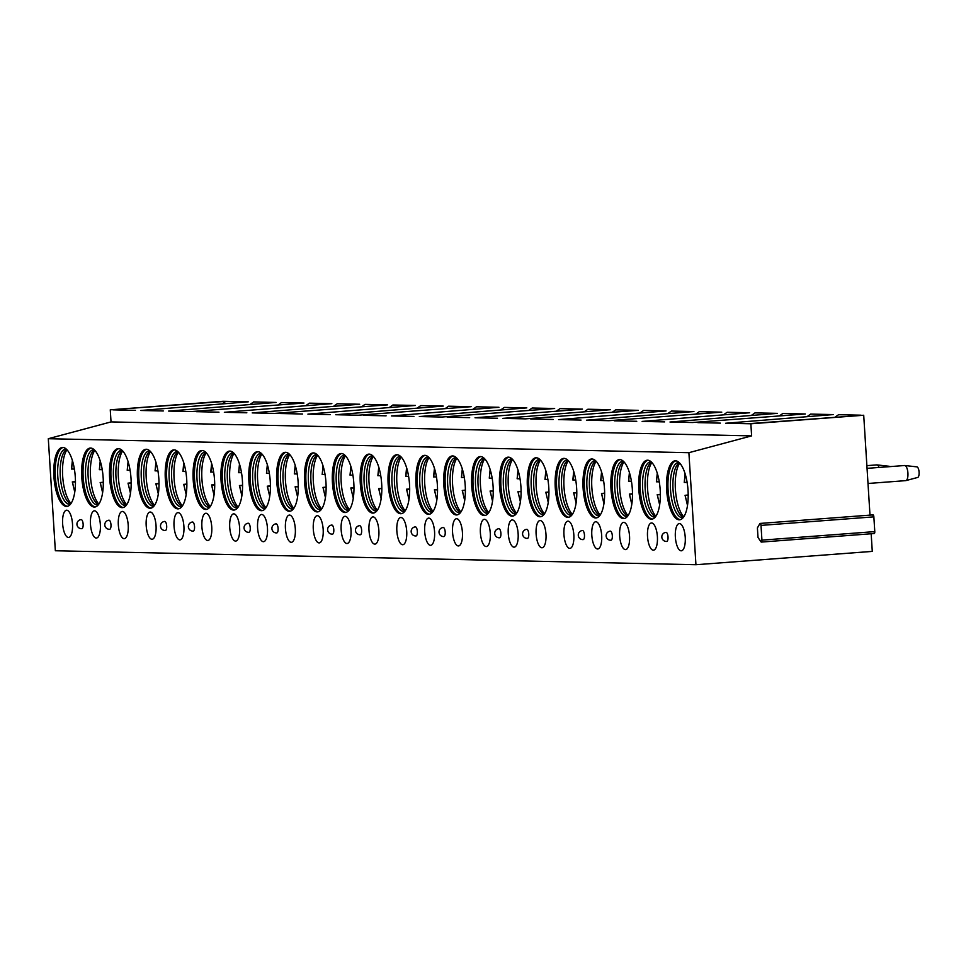 <?xml version="1.0" encoding="UTF-8"?>
<svg xmlns="http://www.w3.org/2000/svg" width="966" height="966" viewBox="0 0 966 966"><rect width="100%" height="100%" fill="white"/><g stroke="black" fill="none" stroke-linecap="round" stroke-linejoin="round"><path stroke-width="1.45" d="M871.175 533.775L872.274 551.393L695.943 564.724L55.352 550.753L48.3 438.709L111.03 421.913L110.269 409.813L223.122 401.276L225.803 401.337L222.289 403.788M872.684 515.144A1.956 0.7 85.7 0 1 872.998 514.89A1.956 0.7 85.7 0 1 873.856 516.858L874.785 531.602A1.956 0.7 85.7 0 1 874.23 533.534A1.956 0.7 85.7 0 1 873.832 533.268M111.03 421.913L751.62 435.883L750.86 423.784L748.167 423.724L863.713 415.247L869.992 515.12M861.032 415.187L838.548 414.704L835.022 417.155M833.175 414.583L725.695 423.241L833.175 414.583L810.691 414.088L807.178 416.551M805.318 413.979L692.465 422.516L805.318 413.979L782.846 413.484L779.321 415.948M777.473 413.363L669.993 422.021L777.473 413.363L754.989 412.88L751.476 415.332M749.616 412.76L642.136 421.418L749.616 412.76L727.144 412.265L723.619 414.728M721.771 412.156L608.918 420.693L721.771 412.156L699.287 411.661L695.762 414.124M693.914 411.54L586.434 420.198L693.914 411.54L671.442 411.057L667.917 413.508M666.069 410.936L558.577 419.594L666.069 410.936L643.585 410.441L640.06 412.905M638.212 410.333L525.359 418.87L638.212 410.333L615.728 409.838L612.215 412.301M610.355 409.717L502.875 418.375L610.355 409.717L587.883 409.234L584.358 411.685M582.51 409.113L475.03 417.771L582.51 409.113L560.026 408.618L556.513 411.081M554.653 408.509L441.8 417.046L554.653 408.509L532.181 408.014L528.656 410.478M526.808 407.894L419.316 416.551L526.808 407.894L504.324 407.41L500.799 409.862M498.951 407.29L391.471 415.948L498.951 407.29L476.48 406.795L472.954 409.258M471.106 406.686L358.241 415.223L471.106 406.686L448.622 406.191L445.097 408.654M443.249 406.07L335.77 414.728L443.249 406.07L420.765 405.587L417.252 408.038M415.392 405.466L307.913 414.124L415.392 405.466L392.921 404.983L389.395 407.435M387.547 404.863L274.694 413.4L387.547 404.863L365.063 404.368L361.538 406.831M359.69 404.247L252.211 412.905L359.69 404.247L337.219 403.764L333.693 406.215M331.845 403.643L224.354 412.301L331.845 403.643L309.361 403.16L305.836 405.611M303.988 403.039L191.135 411.576L303.988 403.039L281.504 402.544L277.991 405.008M276.143 402.436L168.652 411.081L276.143 402.436L253.66 401.941L250.134 404.392M248.286 401.82L140.807 410.478L248.286 401.82L225.803 401.337L110.269 409.813M916.843 466.868A5.313 1.908 85.7 0 1 916.903 466.868L904.792 465.515A7.583 2.729 85.7 0 0 904.707 465.503A7.583 2.729 -94.3 0 0 904.611 465.515A7.583 2.729 -94.3 0 0 904.514 465.515M904.792 465.515A7.583 2.729 85.7 0 1 907.907 472.869A7.583 2.729 85.7 0 1 905.939 480.597A7.583 2.729 85.7 0 1 905.746 480.633A7.583 2.729 85.7 0 1 905.661 480.633M916.903 466.868A5.313 1.908 85.7 0 1 919.077 472.024A5.313 1.908 85.7 0 1 917.7 477.433A5.313 1.908 85.7 0 1 917.507 477.458M888.986 466.264A5.313 1.908 85.7 0 1 889.046 466.264L876.947 464.9A7.583 2.729 85.7 0 0 876.85 464.9A7.583 2.729 -94.3 0 0 876.754 464.9A7.583 2.729 -94.3 0 0 876.657 464.912M876.947 464.9A7.583 2.729 85.7 0 1 879.048 467.447M889.046 466.264A5.313 1.908 85.7 0 1 889.71 466.638M750.86 423.784L863.713 415.247M748.167 423.724L725.695 423.241M135.433 410.357L112.95 409.862M163.278 410.961L140.807 410.478M191.135 411.576L168.652 411.081M218.98 412.18L196.509 411.685M246.837 412.784L224.354 412.301M274.694 413.4L252.211 412.905M302.539 414.003L280.068 413.508M330.396 414.607L307.913 414.124M358.241 415.223L335.77 414.728M386.098 415.827L363.614 415.332M413.943 416.431L391.471 415.948M441.8 417.046L419.316 416.551M469.657 417.65L447.173 417.155M497.502 418.254L475.03 417.771M525.359 418.87L502.875 418.375M553.204 419.473L530.732 418.978M581.061 420.077L558.577 419.594M608.918 420.693L586.434 420.198M636.763 421.297L614.279 420.802M664.62 421.9L642.136 421.418M692.465 422.516L669.993 422.021M720.322 423.12L697.838 422.625M758.008 537.458L757.404 527.919L759.831 523.681A1.956 0.7 85.7 0 1 760.145 523.427A1.956 0.7 85.7 0 1 761.003 525.395L761.933 540.139A1.956 0.7 85.7 0 1 761.365 542.071A1.956 0.7 85.7 0 1 760.979 541.805L758.008 537.458M695.943 564.724L688.891 452.692L751.62 435.883M48.3 438.709L688.891 452.692M675.5 460.806A29.572 10.65 -94.3 0 0 675.125 460.818A29.572 10.65 -94.3 0 0 666.697 490.583A29.572 10.65 -94.3 0 0 679.207 519.805A29.572 10.65 -94.3 0 0 679.581 519.793A29.572 10.65 -94.3 0 0 688.009 490.016A29.572 10.65 -94.3 0 0 675.5 460.806M681.163 550.813A13.645 4.915 -94.3 0 0 681.332 550.801A13.645 4.915 -94.3 0 0 685.22 537.06A13.645 4.915 -94.3 0 0 679.448 523.584A13.645 4.915 -94.3 0 0 679.279 523.584A13.645 4.915 -94.3 0 0 675.379 537.325A13.645 4.915 -94.3 0 0 681.163 550.813M647.643 460.202A29.572 10.65 -94.3 0 0 647.268 460.202A29.572 10.65 -94.3 0 0 638.84 489.979A29.572 10.65 -94.3 0 0 651.362 519.189A29.572 10.65 -94.3 0 0 651.736 519.177A29.572 10.65 -94.3 0 0 660.152 489.412A29.572 10.65 -94.3 0 0 647.643 460.202M653.306 550.197A13.645 4.915 -94.3 0 0 653.475 550.197A13.645 4.915 -94.3 0 0 657.375 536.456A13.645 4.915 -94.3 0 0 651.591 522.968A13.645 4.915 -94.3 0 0 651.422 522.98A13.645 4.915 -94.3 0 0 647.534 536.722A13.645 4.915 -94.3 0 0 653.306 550.197M619.798 459.587A29.572 10.65 -94.3 0 0 619.423 459.599A29.572 10.65 -94.3 0 0 610.995 489.376A29.572 10.65 -94.3 0 0 623.505 518.585A29.572 10.65 -94.3 0 0 623.879 518.573A29.572 10.65 -94.3 0 0 632.307 488.796A29.572 10.65 -94.3 0 0 619.798 459.587M625.461 549.594A13.645 4.915 -94.3 0 0 625.63 549.594A13.645 4.915 -94.3 0 0 629.518 535.852A13.645 4.915 -94.3 0 0 623.746 522.365A13.645 4.915 -94.3 0 0 623.565 522.365A13.645 4.915 -94.3 0 0 619.677 536.106A13.645 4.915 -94.3 0 0 625.461 549.594M591.941 458.983A29.572 10.65 -94.3 0 0 591.566 458.995A29.572 10.65 -94.3 0 0 583.138 488.76A29.572 10.65 -94.3 0 0 595.648 517.981A29.572 10.65 -94.3 0 0 596.022 517.969A29.572 10.65 -94.3 0 0 604.45 488.192A29.572 10.65 -94.3 0 0 591.941 458.983M597.604 548.99A13.645 4.915 -94.3 0 0 597.773 548.978A13.645 4.915 -94.3 0 0 601.661 535.236A13.645 4.915 -94.3 0 0 595.889 521.761A13.645 4.915 -94.3 0 0 595.72 521.761A13.645 4.915 -94.3 0 0 591.832 535.502A13.645 4.915 -94.3 0 0 597.604 548.99M564.084 458.379A29.572 10.65 -94.3 0 0 563.709 458.379A29.572 10.65 -94.3 0 0 555.293 488.156A29.572 10.65 -94.3 0 0 567.803 517.365A29.572 10.65 -94.3 0 0 568.177 517.353A29.572 10.65 -94.3 0 0 576.605 487.589A29.572 10.65 -94.3 0 0 564.084 458.379M569.747 548.374A13.645 4.915 -94.3 0 0 569.928 548.374A13.645 4.915 -94.3 0 0 573.816 534.633A13.645 4.915 -94.3 0 0 568.044 521.145A13.645 4.915 -94.3 0 0 567.863 521.157A13.645 4.915 -94.3 0 0 563.975 534.898A13.645 4.915 -94.3 0 0 569.747 548.374M536.239 457.763A29.572 10.65 -94.3 0 0 535.864 457.775A29.572 10.65 -94.3 0 0 527.436 487.552A29.572 10.65 -94.3 0 0 539.946 516.762A29.572 10.65 -94.3 0 0 540.32 516.75A29.572 10.65 -94.3 0 0 548.748 486.985A29.572 10.65 -94.3 0 0 536.239 457.763M541.902 547.77A13.645 4.915 -94.3 0 0 542.071 547.77A13.645 4.915 -94.3 0 0 545.959 534.029A13.645 4.915 -94.3 0 0 540.187 520.541A13.645 4.915 -94.3 0 0 540.018 520.553A13.645 4.915 -94.3 0 0 536.13 534.283A13.645 4.915 -94.3 0 0 541.902 547.77M508.382 457.16A29.572 10.65 -94.3 0 0 508.007 457.172A29.572 10.65 -94.3 0 0 499.579 486.936A29.572 10.65 -94.3 0 0 512.101 516.158A29.572 10.65 -94.3 0 0 512.475 516.146A29.572 10.65 -94.3 0 0 520.903 486.369A29.572 10.65 -94.3 0 0 508.382 457.16M514.045 547.167A13.645 4.915 -94.3 0 0 514.226 547.154A13.645 4.915 -94.3 0 0 518.114 533.413A13.645 4.915 -94.3 0 0 512.33 519.937A13.645 4.915 -94.3 0 0 512.161 519.937A13.645 4.915 -94.3 0 0 508.273 533.679A13.645 4.915 -94.3 0 0 514.045 547.167M480.537 456.556A29.572 10.65 -94.3 0 0 480.162 456.556A29.572 10.65 -94.3 0 0 471.734 486.333A29.572 10.65 -94.3 0 0 484.244 515.542A29.572 10.65 -94.3 0 0 484.618 515.53A29.572 10.65 -94.3 0 0 493.046 485.765A29.572 10.65 -94.3 0 0 480.537 456.556M486.2 546.551A13.645 4.915 -94.3 0 0 486.369 546.551A13.645 4.915 -94.3 0 0 490.257 532.809A13.645 4.915 -94.3 0 0 484.485 519.322A13.645 4.915 -94.3 0 0 484.316 519.334A13.645 4.915 -94.3 0 0 480.416 533.075A13.645 4.915 -94.3 0 0 486.2 546.551M452.68 455.94A29.572 10.65 -94.3 0 0 452.305 455.952A29.572 10.65 -94.3 0 0 443.877 485.729A29.572 10.65 -94.3 0 0 456.399 514.938A29.572 10.65 -94.3 0 0 456.773 514.926A29.572 10.65 -94.3 0 0 465.189 485.161A29.572 10.65 -94.3 0 0 452.68 455.94M458.343 545.947A13.645 4.915 -94.3 0 0 458.512 545.947A13.645 4.915 -94.3 0 0 462.412 532.206A13.645 4.915 -94.3 0 0 456.628 518.718A13.645 4.915 -94.3 0 0 456.459 518.73A13.645 4.915 -94.3 0 0 452.571 532.471A13.645 4.915 -94.3 0 0 458.343 545.947M424.835 455.336A29.572 10.65 -94.3 0 0 424.46 455.348A29.572 10.65 -94.3 0 0 416.032 485.113A29.572 10.65 -94.3 0 0 428.542 514.335A29.572 10.65 -94.3 0 0 428.916 514.323A29.572 10.65 -94.3 0 0 437.344 484.546A29.572 10.65 -94.3 0 0 424.835 455.336M430.498 545.343A13.645 4.915 -94.3 0 0 430.667 545.331A13.645 4.915 -94.3 0 0 434.555 531.59A13.645 4.915 -94.3 0 0 428.783 518.114A13.645 4.915 -94.3 0 0 428.602 518.114A13.645 4.915 -94.3 0 0 424.714 531.855A13.645 4.915 -94.3 0 0 430.498 545.343M396.978 454.732A29.572 10.65 -94.3 0 0 396.603 454.745A29.572 10.65 -94.3 0 0 388.175 484.509A29.572 10.65 -94.3 0 0 400.685 513.719A29.572 10.65 -94.3 0 0 401.059 513.707A29.572 10.65 -94.3 0 0 409.487 483.942A29.572 10.65 -94.3 0 0 396.978 454.732M402.641 544.727A13.645 4.915 -94.3 0 0 402.81 544.727A13.645 4.915 -94.3 0 0 406.698 530.986A13.645 4.915 -94.3 0 0 400.926 517.51A13.645 4.915 -94.3 0 0 400.757 517.51A13.645 4.915 -94.3 0 0 396.869 531.252A13.645 4.915 -94.3 0 0 402.641 544.727M369.121 454.117A29.572 10.65 -94.3 0 0 368.746 454.129A29.572 10.65 -94.3 0 0 360.33 483.906A29.572 10.65 -94.3 0 0 372.84 513.115A29.572 10.65 -94.3 0 0 373.214 513.103A29.572 10.65 -94.3 0 0 381.642 483.338A29.572 10.65 -94.3 0 0 369.121 454.117M374.784 544.124A13.645 4.915 -94.3 0 0 374.965 544.124A13.645 4.915 -94.3 0 0 378.853 530.382A13.645 4.915 -94.3 0 0 373.081 516.895A13.645 4.915 -94.3 0 0 372.9 516.907A13.645 4.915 -94.3 0 0 369.012 530.648A13.645 4.915 -94.3 0 0 374.784 544.124M341.276 453.513A29.572 10.65 -94.3 0 0 340.901 453.525A29.572 10.65 -94.3 0 0 332.473 483.29A29.572 10.65 -94.3 0 0 344.983 512.511A29.572 10.65 -94.3 0 0 345.357 512.499A29.572 10.65 -94.3 0 0 353.785 482.722A29.572 10.65 -94.3 0 0 341.276 453.513M346.939 543.52A13.645 4.915 -94.3 0 0 347.108 543.508A13.645 4.915 -94.3 0 0 350.996 529.766A13.645 4.915 -94.3 0 0 345.224 516.291A13.645 4.915 -94.3 0 0 345.055 516.291A13.645 4.915 -94.3 0 0 341.167 530.032A13.645 4.915 -94.3 0 0 346.939 543.52M313.419 452.909A29.572 10.65 -94.3 0 0 313.044 452.921A29.572 10.65 -94.3 0 0 304.616 482.686A29.572 10.65 -94.3 0 0 317.138 511.895A29.572 10.65 -94.3 0 0 317.512 511.895A29.572 10.65 -94.3 0 0 325.94 482.119A29.572 10.65 -94.3 0 0 313.419 452.909M319.082 542.904A13.645 4.915 -94.3 0 0 319.263 542.904A13.645 4.915 -94.3 0 0 323.151 529.163A13.645 4.915 -94.3 0 0 317.367 515.687A13.645 4.915 -94.3 0 0 317.198 515.687A13.645 4.915 -94.3 0 0 313.31 529.428A13.645 4.915 -94.3 0 0 319.082 542.904M285.574 452.293A29.572 10.65 -94.3 0 0 285.199 452.305A29.572 10.65 -94.3 0 0 276.771 482.082A29.572 10.65 -94.3 0 0 289.281 511.292A29.572 10.65 -94.3 0 0 289.655 511.28A29.572 10.65 -94.3 0 0 298.083 481.515A29.572 10.65 -94.3 0 0 285.574 452.293M291.237 542.3A13.645 4.915 -94.3 0 0 291.406 542.3A13.645 4.915 -94.3 0 0 295.294 528.559A13.645 4.915 -94.3 0 0 289.522 515.071A13.645 4.915 -94.3 0 0 289.353 515.083A13.645 4.915 -94.3 0 0 285.453 528.825A13.645 4.915 -94.3 0 0 291.237 542.3M257.717 451.69A29.572 10.65 -94.3 0 0 257.342 451.702A29.572 10.65 -94.3 0 0 248.914 481.466A29.572 10.65 -94.3 0 0 261.436 510.688A29.572 10.65 -94.3 0 0 261.81 510.676A29.572 10.65 -94.3 0 0 270.226 480.899A29.572 10.65 -94.3 0 0 257.717 451.69M263.38 541.697A13.645 4.915 -94.3 0 0 263.549 541.685A13.645 4.915 -94.3 0 0 267.449 527.943A13.645 4.915 -94.3 0 0 261.665 514.467A13.645 4.915 -94.3 0 0 261.496 514.467A13.645 4.915 -94.3 0 0 257.608 528.209A13.645 4.915 -94.3 0 0 263.38 541.697M229.872 451.086A29.572 10.65 -94.3 0 0 229.497 451.098A29.572 10.65 -94.3 0 0 221.069 480.863A29.572 10.65 -94.3 0 0 233.579 510.072A29.572 10.65 -94.3 0 0 233.953 510.072A29.572 10.65 -94.3 0 0 242.381 480.295A29.572 10.65 -94.3 0 0 229.872 451.086M235.535 541.081A13.645 4.915 -94.3 0 0 235.704 541.081A13.645 4.915 -94.3 0 0 239.592 527.339A13.645 4.915 -94.3 0 0 233.82 513.864A13.645 4.915 -94.3 0 0 233.639 513.864A13.645 4.915 -94.3 0 0 229.751 527.605A13.645 4.915 -94.3 0 0 235.535 541.081M202.015 450.47A29.572 10.65 -94.3 0 0 201.64 450.482A29.572 10.65 -94.3 0 0 193.212 480.259A29.572 10.65 -94.3 0 0 205.722 509.468A29.572 10.65 -94.3 0 0 206.096 509.456A29.572 10.65 -94.3 0 0 214.524 479.691A29.572 10.65 -94.3 0 0 202.015 450.47M207.678 540.477A13.645 4.915 -94.3 0 0 207.847 540.477A13.645 4.915 -94.3 0 0 211.735 526.736A13.645 4.915 -94.3 0 0 205.963 513.248A13.645 4.915 -94.3 0 0 205.794 513.26A13.645 4.915 -94.3 0 0 201.906 527.001A13.645 4.915 -94.3 0 0 207.678 540.477M174.158 449.866A29.572 10.65 -94.3 0 0 173.783 449.878A29.572 10.65 -94.3 0 0 165.367 479.655A29.572 10.65 -94.3 0 0 177.877 508.865A29.572 10.65 -94.3 0 0 178.251 508.853A29.572 10.65 -94.3 0 0 186.679 479.076A29.572 10.65 -94.3 0 0 174.158 449.866M179.821 539.873A13.645 4.915 -94.3 0 0 180.002 539.861A13.645 4.915 -94.3 0 0 183.89 526.12A13.645 4.915 -94.3 0 0 178.118 512.644A13.645 4.915 -94.3 0 0 177.937 512.644A13.645 4.915 -94.3 0 0 174.049 526.385A13.645 4.915 -94.3 0 0 179.821 539.873M146.313 449.262A29.572 10.65 -94.3 0 0 145.938 449.275A29.572 10.65 -94.3 0 0 137.51 479.039A29.572 10.65 -94.3 0 0 150.02 508.249A29.572 10.65 -94.3 0 0 150.394 508.249A29.572 10.65 -94.3 0 0 158.822 478.472A29.572 10.65 -94.3 0 0 146.313 449.262M151.976 539.269A13.645 4.915 -94.3 0 0 152.145 539.257A13.645 4.915 -94.3 0 0 156.033 525.516A13.645 4.915 -94.3 0 0 150.261 512.04A13.645 4.915 -94.3 0 0 150.092 512.04A13.645 4.915 -94.3 0 0 146.204 525.782A13.645 4.915 -94.3 0 0 151.976 539.269M118.456 448.647A29.572 10.65 -94.3 0 0 118.081 448.659A29.572 10.65 -94.3 0 0 109.653 478.436A29.572 10.65 -94.3 0 0 122.175 507.645A29.572 10.65 -94.3 0 0 122.549 507.633A29.572 10.65 -94.3 0 0 130.978 477.868A29.572 10.65 -94.3 0 0 118.456 448.647M124.119 538.654A13.645 4.915 -94.3 0 0 124.3 538.654A13.645 4.915 -94.3 0 0 128.188 524.912A13.645 4.915 -94.3 0 0 122.404 511.425A13.645 4.915 -94.3 0 0 122.235 511.437A13.645 4.915 -94.3 0 0 118.347 525.178A13.645 4.915 -94.3 0 0 124.119 538.654M90.611 448.043A29.572 10.65 -94.3 0 0 90.236 448.055A29.572 10.65 -94.3 0 0 81.808 477.832A29.572 10.65 -94.3 0 0 94.318 507.041A29.572 10.65 -94.3 0 0 94.692 507.029A29.572 10.65 -94.3 0 0 103.121 477.252A29.572 10.65 -94.3 0 0 90.611 448.043M96.274 538.05A13.645 4.915 -94.3 0 0 96.443 538.038A13.645 4.915 -94.3 0 0 100.331 524.309A13.645 4.915 -94.3 0 0 94.559 510.821A13.645 4.915 -94.3 0 0 94.378 510.821A13.645 4.915 -94.3 0 0 90.49 524.562A13.645 4.915 -94.3 0 0 96.274 538.05M62.754 447.439A29.572 10.65 -94.3 0 0 62.379 447.451A29.572 10.65 -94.3 0 0 53.951 477.216A29.572 10.65 -94.3 0 0 66.473 506.425A29.572 10.65 -94.3 0 0 66.847 506.425A29.572 10.65 -94.3 0 0 75.263 476.649A29.572 10.65 -94.3 0 0 62.754 447.439M68.417 537.446A13.645 4.915 -94.3 0 0 68.586 537.434A13.645 4.915 -94.3 0 0 72.486 523.693A13.645 4.915 -94.3 0 0 66.702 510.217A13.645 4.915 -94.3 0 0 66.533 510.217A13.645 4.915 -94.3 0 0 62.645 523.958A13.645 4.915 -94.3 0 0 68.417 537.446M668.025 536.927A4.552 1.642 -94.3 0 0 666.033 532.351A4.552 4.552 0 0 0 661.831 537.181A4.552 4.552 0 0 0 666.721 541.431A4.552 1.642 -94.3 0 0 668.025 536.927M612.323 535.707A4.552 1.642 -94.3 0 0 610.331 531.143A4.552 4.552 0 0 0 606.129 535.961A4.552 4.552 0 0 0 611.019 540.211A4.552 1.642 -94.3 0 0 612.323 535.707M584.466 535.104A4.552 1.642 -94.3 0 0 582.474 530.527A4.552 4.552 0 0 0 578.284 535.357A4.552 4.552 0 0 0 583.162 539.608A4.552 1.642 -94.3 0 0 584.466 535.104M528.764 533.884A4.552 1.642 -94.3 0 0 526.772 529.32A4.552 4.552 0 0 0 522.582 534.138A4.552 4.552 0 0 0 527.46 538.388A4.552 1.642 -94.3 0 0 528.764 533.884M500.907 533.28A4.552 1.642 -94.3 0 0 498.927 528.704A4.552 4.552 0 0 0 494.725 533.534A4.552 4.552 0 0 0 499.603 537.784A4.552 1.642 -94.3 0 0 500.907 533.28M445.205 532.061A4.552 1.642 -94.3 0 0 443.225 527.496A4.552 4.552 0 0 0 439.023 532.314A4.552 4.552 0 0 0 443.901 536.565A4.552 1.642 -94.3 0 0 445.205 532.061M417.36 531.457A4.552 1.642 -94.3 0 0 415.368 526.881A4.552 4.552 0 0 0 411.166 531.711A4.552 4.552 0 0 0 416.056 535.961A4.552 1.642 -94.3 0 0 417.36 531.457M361.646 530.237A4.552 1.642 -94.3 0 0 359.666 525.673A4.552 4.552 0 0 0 355.464 530.491A4.552 4.552 0 0 0 360.354 534.741A4.552 1.642 -94.3 0 0 361.646 530.237M333.801 529.634A4.552 1.642 -94.3 0 0 331.809 525.057A4.552 4.552 0 0 0 327.619 529.887A4.552 4.552 0 0 0 332.497 534.138A4.552 1.642 -94.3 0 0 333.801 529.634M278.099 528.414A4.552 1.642 -94.3 0 0 276.107 523.85A4.552 4.552 0 0 0 271.905 528.668A4.552 4.552 0 0 0 276.795 532.918A4.552 1.642 -94.3 0 0 278.099 528.414M250.242 527.81A4.552 1.642 -94.3 0 0 248.25 523.234A4.552 4.552 0 0 0 244.06 528.064A4.552 4.552 0 0 0 248.938 532.314A4.552 1.642 -94.3 0 0 250.242 527.81M194.54 526.603A4.552 1.642 -94.3 0 0 192.548 522.026A4.552 4.552 0 0 0 188.358 526.844A4.552 4.552 0 0 0 193.236 531.095A4.552 1.642 -94.3 0 0 194.54 526.603M166.683 525.987A4.552 1.642 -94.3 0 0 164.703 521.423A4.552 4.552 0 0 0 160.501 526.241A4.552 4.552 0 0 0 165.391 530.491A4.552 1.642 -94.3 0 0 166.683 525.987M110.981 524.779A4.552 1.642 -94.3 0 0 109.001 520.203A4.552 4.552 0 0 0 104.799 525.021A4.552 4.552 0 0 0 109.677 529.271A4.552 1.642 -94.3 0 0 110.981 524.779M83.136 524.164A4.552 1.642 -94.3 0 0 81.144 519.599A4.552 4.552 0 0 0 76.942 524.417A4.552 4.552 0 0 0 81.832 528.668A4.552 1.642 -94.3 0 0 83.136 524.164M675.838 460.83A29.572 10.65 -94.3 0 0 668.146 490.994A29.572 10.65 -94.3 0 0 680.281 519.672M683.228 517.559A27.676 9.962 85.7 0 1 682.612 517.655A27.676 9.962 85.7 0 1 682.262 517.667A27.676 9.962 -94.3 0 1 670.549 490.33A27.676 9.962 -94.3 0 1 678.434 462.46A27.676 9.962 -94.3 0 1 678.796 462.46A27.676 9.962 85.7 0 1 679.062 462.473M679.364 462.762A27.676 9.962 -94.3 0 0 678.796 463.137A27.676 9.962 -94.3 0 0 673.109 490.619A27.676 9.962 -94.3 0 0 682.865 516.943A27.676 9.962 -94.3 0 0 683.481 517.221M679.69 463.1A29.572 10.65 -94.3 0 0 675.476 490.438A29.572 10.65 -94.3 0 0 683.759 516.846M684.459 482.36L687.14 482.493M687.514 505.46L685.051 495.268L688.203 495.365M687.599 504.82A25.406 9.153 -94.3 0 1 685.268 495.292L688.203 494.966M647.981 460.214A29.572 10.65 -94.3 0 0 640.289 490.39A29.572 10.65 -94.3 0 0 652.436 519.068M655.371 516.955A27.676 9.962 85.7 0 1 654.767 517.052A27.676 9.962 85.7 0 1 654.417 517.064A27.676 9.962 -94.3 0 1 642.704 489.726A27.676 9.962 -94.3 0 1 650.589 461.857A27.676 9.962 -94.3 0 1 650.939 461.845A27.676 9.962 85.7 0 1 651.205 461.869M651.519 462.159A27.676 9.962 -94.3 0 0 650.939 462.533A27.676 9.962 -94.3 0 0 645.252 490.016A27.676 9.962 -94.3 0 0 655.008 516.339A27.676 9.962 -94.3 0 0 655.636 516.617M651.845 462.497A29.572 10.65 -94.3 0 0 647.631 489.834A29.572 10.65 -94.3 0 0 655.902 516.23M656.614 481.756L659.283 481.889M659.657 504.844L657.206 494.664L660.358 494.749M659.754 504.204A25.406 9.153 -94.3 0 1 657.423 494.689L660.346 494.363M620.124 459.611A29.572 10.65 -94.3 0 0 612.444 489.786A29.572 10.65 -94.3 0 0 624.579 518.452M627.526 516.339A27.676 9.962 85.7 0 1 626.91 516.448A27.676 9.962 85.7 0 1 626.56 516.448A27.676 9.962 -94.3 0 1 614.847 489.11A27.676 9.962 -94.3 0 1 622.732 461.253A27.676 9.962 -94.3 0 1 623.082 461.241A27.676 9.962 85.7 0 1 623.36 461.253M623.662 461.543A27.676 9.962 -94.3 0 0 623.094 461.917A27.676 9.962 -94.3 0 0 617.395 489.412A27.676 9.962 -94.3 0 0 627.163 515.723A27.676 9.962 -94.3 0 0 627.779 516.013M623.988 461.881A29.572 10.65 -94.3 0 0 619.774 489.231A29.572 10.65 -94.3 0 0 628.057 515.627M628.757 481.153L631.426 481.285M631.8 504.24L629.349 494.061L632.501 494.145M631.897 503.6A25.406 9.153 -94.3 0 1 629.566 494.085L632.501 493.747M592.279 459.007A29.572 10.65 -94.3 0 0 584.587 489.17A29.572 10.65 -94.3 0 0 596.722 517.848M599.669 515.735A27.676 9.962 85.7 0 1 599.053 515.832A27.676 9.962 85.7 0 1 598.703 515.844A27.676 9.962 -94.3 0 1 587.002 488.506A27.676 9.962 -94.3 0 1 594.887 460.637A27.676 9.962 -94.3 0 1 595.237 460.637A27.676 9.962 85.7 0 1 595.503 460.649M595.817 460.939A27.676 9.962 -94.3 0 0 595.237 461.313A27.676 9.962 -94.3 0 0 589.55 488.796A27.676 9.962 -94.3 0 0 599.306 515.12A27.676 9.962 -94.3 0 0 599.934 515.397M596.131 461.277A29.572 10.65 -94.3 0 0 591.917 488.627A29.572 10.65 -94.3 0 0 600.2 515.023M600.912 480.537L603.581 480.67M603.955 503.636L601.492 493.445L604.644 493.541M604.052 502.996A25.406 9.153 -94.3 0 1 601.709 493.469L604.644 493.143M564.422 458.391A29.572 10.65 -94.3 0 0 556.742 488.567A29.572 10.65 -94.3 0 0 568.877 517.245M571.824 515.132A27.676 9.962 85.7 0 1 571.208 515.228A27.676 9.962 85.7 0 1 570.858 515.24A27.676 9.962 -94.3 0 1 559.145 487.902A27.676 9.962 -94.3 0 1 567.03 460.033A27.676 9.962 -94.3 0 1 567.38 460.021A27.676 9.962 85.7 0 1 567.658 460.045M567.96 460.335A27.676 9.962 -94.3 0 0 567.38 460.71A27.676 9.962 -94.3 0 0 561.693 488.192A27.676 9.962 -94.3 0 0 571.449 514.516A27.676 9.962 -94.3 0 0 572.077 514.793M568.286 460.673A29.572 10.65 -94.3 0 0 564.072 488.011A29.572 10.65 -94.3 0 0 572.355 514.419M573.055 479.933L575.724 480.066M576.098 503.02L573.647 492.841L576.799 492.926M576.195 502.38A25.406 9.153 -94.3 0 1 573.864 492.865L576.799 492.539M536.577 457.787A29.572 10.65 -94.3 0 0 528.885 487.963A29.572 10.65 -94.3 0 0 541.02 516.629M543.967 514.516A27.676 9.962 85.7 0 1 543.351 514.624A27.676 9.962 85.7 0 1 543.001 514.624A27.676 9.962 -94.3 0 1 531.288 487.287A27.676 9.962 -94.3 0 1 539.185 459.43A27.676 9.962 -94.3 0 1 539.535 459.418A27.676 9.962 85.7 0 1 539.801 459.43M540.103 459.719A27.676 9.962 -94.3 0 0 539.535 460.094A27.676 9.962 -94.3 0 0 533.848 487.589A27.676 9.962 -94.3 0 0 543.604 513.9A27.676 9.962 -94.3 0 0 544.232 514.19M540.429 460.058A29.572 10.65 -94.3 0 0 536.215 487.407A29.572 10.65 -94.3 0 0 544.498 513.803M545.21 479.329L547.879 479.462M548.253 502.417L545.79 492.237L548.942 492.322M548.338 501.777A25.406 9.153 -94.3 0 1 546.007 492.262L548.942 491.923M508.72 457.184A29.572 10.65 -94.3 0 0 501.028 487.347A29.572 10.65 -94.3 0 0 513.175 516.025M516.122 513.912A27.676 9.962 85.7 0 1 515.506 514.009A27.676 9.962 85.7 0 1 515.156 514.021A27.676 9.962 -94.3 0 1 503.443 486.683A27.676 9.962 -94.3 0 1 511.328 458.814A27.676 9.962 -94.3 0 1 511.678 458.814A27.676 9.962 85.7 0 1 511.956 458.826M512.258 459.116A27.676 9.962 -94.3 0 0 511.678 459.49A27.676 9.962 -94.3 0 0 505.991 486.973A27.676 9.962 -94.3 0 0 515.747 513.296A27.676 9.962 -94.3 0 0 516.375 513.574M512.584 459.454A29.572 10.65 -94.3 0 0 508.37 486.804A29.572 10.65 -94.3 0 0 516.641 513.2M517.353 478.713L520.022 478.846M520.396 501.813L517.945 491.622L521.097 491.718M520.493 501.173A25.406 9.153 -94.3 0 1 518.162 491.646L521.085 491.32M480.875 456.568A29.572 10.65 -94.3 0 0 473.183 486.743A29.572 10.65 -94.3 0 0 485.318 515.421M488.265 513.308A27.676 9.962 85.7 0 1 487.649 513.405A27.676 9.962 85.7 0 1 487.299 513.417A27.676 9.962 -94.3 0 1 475.586 486.079A27.676 9.962 -94.3 0 1 483.471 458.21A27.676 9.962 -94.3 0 1 483.821 458.198A27.676 9.962 85.7 0 1 484.099 458.222M484.401 458.512A27.676 9.962 -94.3 0 0 483.833 458.886A27.676 9.962 -94.3 0 0 478.146 486.369A27.676 9.962 -94.3 0 0 487.902 512.692A27.676 9.962 -94.3 0 0 488.518 512.97M484.727 458.85A29.572 10.65 -94.3 0 0 480.513 486.188A29.572 10.65 -94.3 0 0 488.796 512.596M489.496 478.11L492.177 478.242M492.551 501.197L490.088 491.018L493.24 491.102M492.636 500.557A25.406 9.153 -94.3 0 1 490.305 491.042L493.24 490.716M453.018 455.964A29.572 10.65 -94.3 0 0 445.326 486.14A29.572 10.65 -94.3 0 0 457.473 514.806M460.408 512.692A27.676 9.962 85.7 0 1 459.804 512.801A27.676 9.962 85.7 0 1 459.454 512.801A27.676 9.962 -94.3 0 1 447.741 485.463A27.676 9.962 -94.3 0 1 455.626 457.606A27.676 9.962 -94.3 0 1 455.976 457.594A27.676 9.962 85.7 0 1 456.242 457.606M456.556 457.908A27.676 9.962 -94.3 0 0 455.976 458.27A27.676 9.962 -94.3 0 0 450.289 485.765A27.676 9.962 -94.3 0 0 460.045 512.077A27.676 9.962 -94.3 0 0 460.673 512.366M456.882 458.234A29.572 10.65 -94.3 0 0 452.668 485.584A29.572 10.65 -94.3 0 0 460.939 511.98M461.651 477.506L464.32 477.639M464.694 500.593L462.243 490.414L465.383 490.499M464.791 499.953A25.406 9.153 -94.3 0 1 462.46 490.438L465.383 490.1M425.161 455.36A29.572 10.65 -94.3 0 0 417.481 485.536A29.572 10.65 -94.3 0 0 429.616 514.202M432.563 512.089A27.676 9.962 85.7 0 1 431.947 512.185A27.676 9.962 85.7 0 1 431.597 512.197A27.676 9.962 -94.3 0 1 419.884 484.86A27.676 9.962 -94.3 0 1 427.769 456.99A27.676 9.962 -94.3 0 1 428.119 456.99A27.676 9.962 85.7 0 1 428.397 457.003M428.699 457.292A27.676 9.962 -94.3 0 0 428.131 457.667A27.676 9.962 -94.3 0 0 422.432 485.149A27.676 9.962 -94.3 0 0 432.2 511.473A27.676 9.962 -94.3 0 0 432.816 511.751M429.025 457.63A29.572 10.65 -94.3 0 0 424.811 484.98A29.572 10.65 -94.3 0 0 433.094 511.376M433.794 476.89L436.463 477.023M436.837 499.99L434.386 489.798L437.538 489.895M436.934 499.35A25.406 9.153 -94.3 0 1 434.603 489.822L437.538 489.496M397.316 454.745A29.572 10.65 -94.3 0 0 389.624 484.92A29.572 10.65 -94.3 0 0 401.759 513.598M404.706 511.485A27.676 9.962 85.7 0 1 404.09 511.582A27.676 9.962 85.7 0 1 403.74 511.594A27.676 9.962 -94.3 0 1 392.039 484.256A27.676 9.962 -94.3 0 1 399.924 456.387A27.676 9.962 -94.3 0 1 400.274 456.375A27.676 9.962 85.7 0 1 400.54 456.399M400.854 456.689A27.676 9.962 -94.3 0 0 400.274 457.063A27.676 9.962 -94.3 0 0 394.587 484.546A27.676 9.962 -94.3 0 0 404.343 510.869A27.676 9.962 -94.3 0 0 404.971 511.147M401.168 457.027A29.572 10.65 -94.3 0 0 396.954 484.364A29.572 10.65 -94.3 0 0 405.237 510.772M405.949 476.286L408.618 476.419M408.992 499.374L406.529 489.194L409.681 489.279M409.089 498.734A25.406 9.153 -94.3 0 1 406.746 489.219L409.681 488.893M369.459 454.141A29.572 10.65 -94.3 0 0 361.779 484.316A29.572 10.65 -94.3 0 0 373.914 512.982M376.861 510.869A27.676 9.962 85.7 0 1 376.245 510.978A27.676 9.962 85.7 0 1 375.895 510.99A27.676 9.962 -94.3 0 1 364.182 483.64A27.676 9.962 -94.3 0 1 372.067 455.783A27.676 9.962 -94.3 0 1 372.417 455.771A27.676 9.962 85.7 0 1 372.695 455.783M372.997 456.085A27.676 9.962 -94.3 0 0 372.417 456.447A27.676 9.962 -94.3 0 0 366.73 483.942A27.676 9.962 -94.3 0 0 376.486 510.253A27.676 9.962 -94.3 0 0 377.114 510.543M373.323 456.411A29.572 10.65 -94.3 0 0 369.109 483.761A29.572 10.65 -94.3 0 0 377.392 510.157M378.092 475.683L380.761 475.815M381.135 498.77L378.684 488.591L381.836 488.675M381.232 498.13A25.406 9.153 -94.3 0 1 378.901 488.615L381.836 488.277M341.614 453.537A29.572 10.65 -94.3 0 0 333.922 483.712A29.572 10.65 -94.3 0 0 346.057 512.378M349.004 510.265A27.676 9.962 85.7 0 1 348.388 510.362A27.676 9.962 85.7 0 1 348.038 510.374A27.676 9.962 -94.3 0 1 336.325 483.036A27.676 9.962 -94.3 0 1 344.222 455.179A27.676 9.962 -94.3 0 1 344.572 455.167A27.676 9.962 85.7 0 1 344.838 455.179M345.14 455.469A27.676 9.962 -94.3 0 0 344.572 455.843A27.676 9.962 -94.3 0 0 338.885 483.326A27.676 9.962 -94.3 0 0 348.641 509.65A27.676 9.962 -94.3 0 0 349.269 509.927M345.466 455.807A29.572 10.65 -94.3 0 0 341.252 483.157A29.572 10.65 -94.3 0 0 349.535 509.553M350.247 475.067L352.916 475.212M353.29 498.166L350.827 487.987L353.979 488.072M353.375 497.526A25.406 9.153 -94.3 0 1 351.044 488.011L353.979 487.673M313.757 452.933A29.572 10.65 -94.3 0 0 306.065 483.097A29.572 10.65 -94.3 0 0 318.212 511.775M321.159 509.662A27.676 9.962 85.7 0 1 320.543 509.758A27.676 9.962 85.7 0 1 320.193 509.77A27.676 9.962 -94.3 0 1 308.48 482.432A27.676 9.962 -94.3 0 1 316.365 454.563A27.676 9.962 -94.3 0 1 316.715 454.551A27.676 9.962 85.7 0 1 316.981 454.575M317.295 454.865A27.676 9.962 -94.3 0 0 316.715 455.24A27.676 9.962 -94.3 0 0 311.028 482.722A27.676 9.962 -94.3 0 0 320.784 509.046A27.676 9.962 -94.3 0 0 321.412 509.324M317.621 455.203A29.572 10.65 -94.3 0 0 313.407 482.541A29.572 10.65 -94.3 0 0 321.678 508.949M322.39 474.463L325.059 474.596M325.433 497.55L322.982 487.371L326.134 487.456M325.53 496.91A25.406 9.153 -94.3 0 1 323.199 487.395L326.122 487.069M285.912 452.317A29.572 10.65 -94.3 0 0 278.22 482.493A29.572 10.65 -94.3 0 0 290.355 511.159M293.302 509.058A27.676 9.962 85.7 0 1 292.686 509.154A27.676 9.962 85.7 0 1 292.336 509.167A27.676 9.962 -94.3 0 1 280.623 481.817A27.676 9.962 -94.3 0 1 288.508 453.96A27.676 9.962 -94.3 0 1 288.858 453.948A27.676 9.962 85.7 0 1 289.136 453.96M289.438 454.262A27.676 9.962 -94.3 0 0 288.87 454.624A27.676 9.962 -94.3 0 0 283.183 482.119A27.676 9.962 -94.3 0 0 292.94 508.43A27.676 9.962 -94.3 0 0 293.555 508.72M289.764 454.588A29.572 10.65 -94.3 0 0 285.55 481.937A29.572 10.65 -94.3 0 0 293.833 508.333M294.533 473.859L297.214 473.992M297.588 496.947L295.125 486.767L298.277 486.852M297.673 496.307A25.406 9.153 -94.3 0 1 295.342 486.792L298.277 486.453M258.055 451.714A29.572 10.65 -94.3 0 0 250.363 481.889A29.572 10.65 -94.3 0 0 262.511 510.555M265.445 508.442A27.676 9.962 85.7 0 1 264.841 508.539A27.676 9.962 85.7 0 1 264.491 508.551A27.676 9.962 -94.3 0 1 252.778 481.213A27.676 9.962 -94.3 0 1 260.663 453.356A27.676 9.962 -94.3 0 1 261.013 453.344A27.676 9.962 85.7 0 1 261.279 453.356M261.593 453.646A27.676 9.962 -94.3 0 0 261.013 454.02A27.676 9.962 -94.3 0 0 255.326 481.515A27.676 9.962 -94.3 0 0 265.082 507.826A27.676 9.962 -94.3 0 0 265.71 508.104M261.919 453.984A29.572 10.65 -94.3 0 0 257.705 481.334A29.572 10.65 -94.3 0 0 265.976 507.73M266.688 473.243L269.357 473.388M269.731 496.343L267.268 486.164L270.42 486.248M269.828 495.703A25.406 9.153 -94.3 0 1 267.497 486.188L270.42 485.85M230.198 451.11A29.572 10.65 -94.3 0 0 222.518 481.273A29.572 10.65 -94.3 0 0 234.653 509.951M237.6 507.838A27.676 9.962 85.7 0 1 236.984 507.935A27.676 9.962 85.7 0 1 236.634 507.947A27.676 9.962 -94.3 0 1 224.921 480.609A27.676 9.962 -94.3 0 1 232.806 452.74A27.676 9.962 -94.3 0 1 233.156 452.728A27.676 9.962 85.7 0 1 233.434 452.752M233.736 453.042A27.676 9.962 -94.3 0 0 233.156 453.416A27.676 9.962 -94.3 0 0 227.469 480.899A27.676 9.962 -94.3 0 0 237.238 507.222A27.676 9.962 -94.3 0 0 237.853 507.5M234.062 453.38A29.572 10.65 -94.3 0 0 229.848 480.718A29.572 10.65 -94.3 0 0 238.131 507.126M238.831 472.64L241.5 472.772M241.874 495.739L239.423 485.548L242.575 485.644M241.971 495.087A25.406 9.153 -94.3 0 1 239.64 485.572L242.575 485.246M202.353 450.494A29.572 10.65 -94.3 0 0 194.661 480.67A29.572 10.65 -94.3 0 0 206.796 509.336M209.743 507.235A27.676 9.962 85.7 0 1 209.127 507.331A27.676 9.962 85.7 0 1 208.777 507.343A27.676 9.962 -94.3 0 1 197.076 479.993A27.676 9.962 -94.3 0 1 204.961 452.136A27.676 9.962 -94.3 0 1 205.311 452.124A27.676 9.962 85.7 0 1 205.577 452.136M205.891 452.438A27.676 9.962 -94.3 0 0 205.311 452.812A27.676 9.962 -94.3 0 0 199.624 480.295A27.676 9.962 -94.3 0 0 209.381 506.607A27.676 9.962 -94.3 0 0 210.008 506.896M206.205 452.764A29.572 10.65 -94.3 0 0 201.991 480.114A29.572 10.65 -94.3 0 0 210.274 506.51M210.986 472.036L213.655 472.169M214.029 495.123L211.566 484.944L214.718 485.029M214.126 494.483A25.406 9.153 -94.3 0 1 211.783 484.968L214.718 484.63M174.496 449.89A29.572 10.65 -94.3 0 0 166.816 480.066A29.572 10.65 -94.3 0 0 178.951 508.732M181.898 506.619A27.676 9.962 85.7 0 1 181.282 506.715A27.676 9.962 85.7 0 1 180.932 506.727A27.676 9.962 -94.3 0 1 169.219 479.39A27.676 9.962 -94.3 0 1 177.104 451.533A27.676 9.962 -94.3 0 1 177.454 451.52A27.676 9.962 85.7 0 1 177.732 451.533M178.034 451.822A27.676 9.962 -94.3 0 0 177.454 452.197A27.676 9.962 -94.3 0 0 171.767 479.691A27.676 9.962 -94.3 0 0 181.523 506.003A27.676 9.962 -94.3 0 0 182.151 506.281M178.36 452.16A29.572 10.65 -94.3 0 0 174.146 479.51A29.572 10.65 -94.3 0 0 182.429 505.906M183.129 471.42L185.798 471.565M186.172 494.52L183.721 484.34L186.873 484.425M186.269 493.88A25.406 9.153 -94.3 0 1 183.938 484.364L186.873 484.026M146.651 449.287A29.572 10.65 -94.3 0 0 138.959 479.45A29.572 10.65 -94.3 0 0 151.094 508.128M154.041 506.015A27.676 9.962 85.7 0 1 153.425 506.112A27.676 9.962 85.7 0 1 153.075 506.124A27.676 9.962 -94.3 0 1 141.362 478.786A27.676 9.962 -94.3 0 1 149.259 450.917A27.676 9.962 -94.3 0 1 149.609 450.905A27.676 9.962 85.7 0 1 149.875 450.929M150.177 451.219A27.676 9.962 -94.3 0 0 149.609 451.593A27.676 9.962 -94.3 0 0 143.922 479.076A27.676 9.962 -94.3 0 0 153.679 505.399A27.676 9.962 -94.3 0 0 154.306 505.677M150.503 451.557A29.572 10.65 -94.3 0 0 146.289 478.895A29.572 10.65 -94.3 0 0 154.572 505.303M155.285 470.816L157.953 470.949M158.327 493.916L155.864 483.725L159.016 483.821M158.412 493.264A25.406 9.153 -94.3 0 1 156.081 483.749L159.016 483.423M118.794 448.671A29.572 10.65 -94.3 0 0 111.102 478.846A29.572 10.65 -94.3 0 0 123.25 507.512M126.196 505.411A27.676 9.962 85.7 0 1 125.58 505.508A27.676 9.962 85.7 0 1 125.23 505.52A27.676 9.962 -94.3 0 1 113.517 478.17A27.676 9.962 -94.3 0 1 121.402 450.313A27.676 9.962 -94.3 0 1 121.752 450.301A27.676 9.962 85.7 0 1 122.018 450.313M122.332 450.615A27.676 9.962 -94.3 0 0 121.752 450.989A27.676 9.962 -94.3 0 0 116.065 478.472A27.676 9.962 -94.3 0 0 125.822 504.783A27.676 9.962 -94.3 0 0 126.449 505.073M122.658 450.941A29.572 10.65 -94.3 0 0 118.444 478.291A29.572 10.65 -94.3 0 0 126.715 504.687M127.427 470.213L130.096 470.345M130.47 493.3L128.019 483.121L131.171 483.205M130.567 492.66A25.406 9.153 -94.3 0 1 128.237 483.145L131.159 482.807M90.949 448.067A29.572 10.65 -94.3 0 0 83.257 478.242A29.572 10.65 -94.3 0 0 95.392 506.909M98.339 504.795A27.676 9.962 85.7 0 1 97.723 504.904A27.676 9.962 85.7 0 1 97.373 504.904A27.676 9.962 -94.3 0 1 85.66 477.566A27.676 9.962 -94.3 0 1 93.545 449.709A27.676 9.962 -94.3 0 1 93.895 449.697A27.676 9.962 85.7 0 1 94.173 449.709M94.475 449.999A27.676 9.962 -94.3 0 0 93.907 450.373A27.676 9.962 -94.3 0 0 88.22 477.868A27.676 9.962 -94.3 0 0 97.977 504.18A27.676 9.962 -94.3 0 0 98.592 504.469M94.801 450.337A29.572 10.65 -94.3 0 0 90.587 477.687A29.572 10.65 -94.3 0 0 98.87 504.083M99.57 469.597L102.251 469.742M102.625 492.696L100.162 482.517L103.314 482.602M102.71 492.056A25.406 9.153 -94.3 0 1 100.379 482.541L103.314 482.203M63.092 447.463A29.572 10.65 -94.3 0 0 55.4 477.627A29.572 10.65 -94.3 0 0 67.548 506.305M70.482 504.192A27.676 9.962 85.7 0 1 69.878 504.288A27.676 9.962 85.7 0 1 69.528 504.3A27.676 9.962 -94.3 0 1 57.815 476.963A27.676 9.962 -94.3 0 1 65.7 449.093A27.676 9.962 -94.3 0 1 66.05 449.093A27.676 9.962 85.7 0 1 66.316 449.105M66.63 449.395A27.676 9.962 -94.3 0 0 66.05 449.77A27.676 9.962 -94.3 0 0 60.363 477.252A27.676 9.962 -94.3 0 0 70.12 503.576A27.676 9.962 -94.3 0 0 70.747 503.854M66.956 449.733A29.572 10.65 -94.3 0 0 62.73 477.071A29.572 10.65 -94.3 0 0 71.013 503.479M71.725 468.993L74.394 469.126M74.768 492.092L72.305 481.901L75.457 481.998M74.865 491.44A25.406 9.153 -94.3 0 1 72.535 481.925L75.457 481.599M873.856 516.858L761.003 525.395M874.785 531.602L761.933 540.139M685.305 474.415A25.406 9.153 -94.3 0 0 684.459 482.445M657.448 473.811A25.406 9.153 -94.3 0 0 656.614 481.829M629.603 473.195A25.406 9.153 -94.3 0 0 628.757 481.225M601.746 472.591A25.406 9.153 -94.3 0 0 600.9 480.621M573.901 471.988A25.406 9.153 -94.3 0 0 573.055 480.005M546.044 471.372A25.406 9.153 -94.3 0 0 545.198 479.402M518.187 470.768A25.406 9.153 -94.3 0 0 517.353 478.798M490.342 470.164A25.406 9.153 -94.3 0 0 489.496 478.182M462.485 469.548A25.406 9.153 -94.3 0 0 461.651 477.578M434.64 468.945A25.406 9.153 -94.3 0 0 433.794 476.975M406.783 468.341A25.406 9.153 -94.3 0 0 405.937 476.359M378.938 467.725A25.406 9.153 -94.3 0 0 378.092 475.755M351.081 467.121A25.406 9.153 -94.3 0 0 350.235 475.151M323.224 466.518A25.406 9.153 -94.3 0 0 322.39 474.535M295.379 465.902A25.406 9.153 -94.3 0 0 294.533 473.932M267.522 465.298A25.406 9.153 -94.3 0 0 266.688 473.328M239.677 464.694A25.406 9.153 -94.3 0 0 238.831 472.712M211.82 464.078A25.406 9.153 -94.3 0 0 210.974 472.108M183.975 463.475A25.406 9.153 -94.3 0 0 183.129 471.505M156.118 462.871A25.406 9.153 -94.3 0 0 155.272 470.889M128.261 462.255A25.406 9.153 -94.3 0 0 127.427 470.285M100.416 461.651A25.406 9.153 -94.3 0 0 99.57 469.681M72.559 461.048A25.406 9.153 -94.3 0 0 71.725 469.065M904.611 465.515L867.057 468.353M905.746 480.633L868.011 483.483M917.7 477.433L905.939 480.597M876.754 464.9L866.888 465.648M760.145 523.427L872.998 514.89M761.365 542.071L874.23 533.534M684.242 482.42L685.111 473.799M656.397 481.805L657.266 473.183M628.54 481.201L629.409 472.579M600.683 480.597L601.564 471.976M572.838 479.981L573.707 471.36M544.981 479.377L545.85 470.756M517.136 478.774L518.005 470.152M489.279 478.158L490.148 469.536M461.434 477.554L462.303 468.933M433.577 476.95L434.446 468.329M405.72 476.335L406.601 467.713M377.875 475.731L378.744 467.109M350.018 475.127L350.887 466.506M322.173 474.511L323.042 465.89M294.316 473.908L295.185 465.286M266.459 473.304L267.341 464.682M238.614 472.688L239.483 464.066M210.757 472.084L211.639 463.463M182.912 471.48L183.781 462.859M155.055 470.865L155.924 462.243M127.21 470.261L128.08 461.639M99.353 469.657L100.222 461.036M71.496 469.041L72.378 460.42"/></g></svg>
